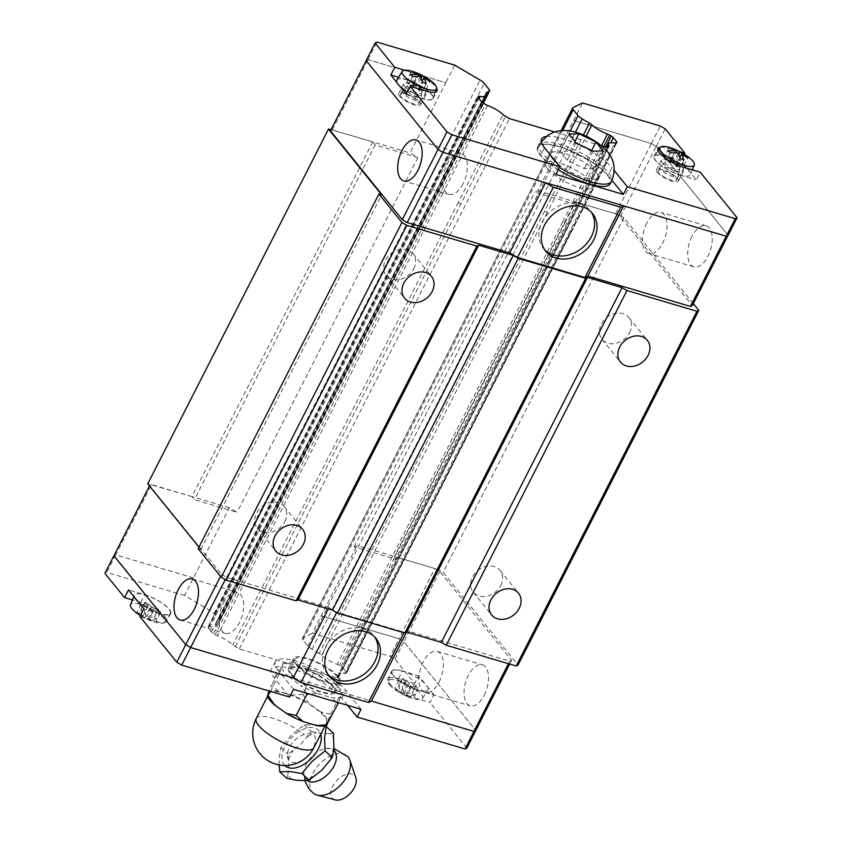 <?xml version="1.0" encoding="UTF-8"?>
<svg xmlns="http://www.w3.org/2000/svg" width="842" height="842" viewBox="0 0 842 842"><rect width="100%" height="100%" fill="white"/><g stroke="black" fill="none" stroke-linecap="round" stroke-linejoin="round"><path stroke-width="0.63" stroke-dasharray="4.21 3.16" d="M307.004 780.439A20.187 11.904 133 0 1 306.204 779.755A20.187 11.904 133 0 1 305.699 779.197A20.187 11.904 133 0 1 303.888 772.303A20.187 11.904 133 0 1 326.128 748.443A20.187 11.904 133 0 1 333.716 750.222A20.187 11.904 133 0 1 333.821 750.317M284.912 521.566A17.282 13.914 141 0 0 284.186 506.505A17.282 13.914 141 0 0 256.578 513.178A17.282 13.914 141 0 0 257.305 528.239A17.282 13.914 141 0 0 284.912 521.566M413.759 268.693A17.282 13.914 141 0 0 413.033 253.631A17.282 13.914 141 0 0 385.425 260.304A17.282 13.914 141 0 0 386.152 275.366A17.282 13.914 141 0 0 413.759 268.693M500.801 585.474A17.282 13.914 141 0 0 500.074 570.413A17.282 13.914 141 0 0 472.467 577.086A17.282 13.914 141 0 0 473.193 592.147A17.282 13.914 141 0 0 500.801 585.474M629.648 332.601A17.282 13.914 141 0 0 628.921 317.539A17.282 13.914 141 0 0 601.304 324.212A17.282 13.914 141 0 0 602.03 339.284A17.282 13.914 141 0 0 629.648 332.601M328.117 674.684A30.049 24.186 -39 0 1 326.822 673.232A30.049 24.186 -39 0 1 325.559 647.056A30.049 24.186 -39 0 1 373.553 635.457A30.049 24.186 -39 0 1 374.701 637.026M439.103 681.831A21.397 11.104 -73.5 0 0 437.187 651.434A21.397 11.104 -73.5 0 0 423.137 662.075A21.397 11.104 -73.5 0 0 425.042 692.471A21.397 11.104 -73.5 0 0 439.103 681.831M484.266 695.197A21.397 11.104 -73.5 0 0 482.361 664.801A21.397 11.104 -73.5 0 0 468.299 675.442A21.397 11.104 -73.5 0 0 470.204 705.849A21.397 11.104 -73.5 0 0 484.266 695.197M223.435 602.956A21.397 11.104 106.5 0 1 237.497 592.315A21.397 11.104 106.5 0 1 239.402 622.712A21.397 11.104 106.5 0 1 225.351 633.352A21.397 11.104 106.5 0 1 223.435 602.956M389.288 683.22A20.576 5.915 27 0 0 413.832 697.713L430.02 702.502L433.956 694.776L417.769 689.977A20.576 5.915 27 0 1 393.225 675.494A20.576 5.915 27 0 1 391.751 671.148L387.815 678.873A20.576 5.915 27 0 0 389.288 683.22M139.919 616.628L156.117 621.417L160.054 613.692A20.576 5.915 27 0 0 170.705 613.534A20.576 5.915 27 0 0 169.242 609.187A20.576 5.915 27 0 0 144.698 594.694L128.51 589.905M156.117 621.417A20.576 5.915 27 0 0 166.769 621.259A20.576 5.915 27 0 0 165.306 616.912A20.576 5.915 27 0 0 140.761 602.419L132.436 599.957M433.956 694.776L427.789 687.146A20.166 5.799 27 0 0 426.62 685.377A20.166 5.799 27 0 0 424.768 683.409A20.166 5.799 27 0 0 405.507 672.158A20.166 5.799 27 0 0 392.056 671.474A20.166 5.799 27 0 0 393.561 675.589A20.166 5.799 27 0 0 412.401 687.935A20.166 5.799 27 0 0 427.978 689.777A20.166 5.799 27 0 0 427.789 687.146L418.6 675.779L414.664 683.504L395.014 659.202L390.099 656.297L312.319 633.279L357.04 545.479L354.114 546.911L396.814 559.551L394.372 556.53L357.04 545.479M389.678 684.946A19.229 5.536 27 0 0 407.644 696.723A19.229 5.536 27 0 0 422.495 698.471A19.229 5.536 27 0 0 421.2 694.282A19.229 5.536 27 0 0 402.781 682.336A19.229 5.536 27 0 0 388.246 681.02A19.229 5.536 27 0 0 389.678 684.946M398.729 680.41L394.782 688.156L396.382 690.135L402.371 694.229L406.591 696.166L410.096 697.197L405.876 695.271L413.927 695.324L412.327 693.355L404.286 693.292L402.118 687.325L398.603 686.283L400.771 692.25L405.749 682.494L398.729 680.41L400.329 682.388L407.349 684.462L410.538 688.419L414.043 689.451L410.854 685.504L417.874 687.577L416.274 685.609L409.254 683.525L406.065 679.578L402.55 678.536L405.749 682.494M137.699 601.272A20.166 5.799 27 0 0 156.496 612.355A20.166 5.799 27 0 0 170.263 613.481A20.166 5.799 27 0 0 168.905 609.082A20.166 5.799 27 0 0 149.592 596.557A20.166 5.799 27 0 0 134.341 595.178A20.166 5.799 27 0 0 134.667 597.525M140.456 615.576A19.229 5.536 27 0 0 164.779 622.185A19.229 5.536 27 0 0 163.485 617.996A19.229 5.536 27 0 0 145.066 606.04A19.229 5.536 27 0 0 130.531 604.724M141.014 604.124L137.067 611.871L138.667 613.839L144.656 617.933L152.381 620.912L148.16 618.975L156.212 619.038L154.612 617.06L146.571 616.997L144.403 611.029L140.888 609.997L143.056 615.965L148.034 606.198L141.014 604.124L142.614 606.093L149.634 608.177L152.823 612.123L156.328 613.165L153.139 609.208L160.159 611.292L158.559 609.313L151.539 607.24L148.35 603.282L144.835 602.251L148.034 606.198M313.887 793.648A25.176 14.851 133 0 1 312.15 792.006A25.176 14.851 133 0 1 320.528 763.105A25.176 14.851 133 0 1 347.925 756.684M335.305 799.9A15.809 9.325 133 0 1 332.211 797.953A15.809 9.325 133 0 1 337.621 779.66A15.809 9.325 133 0 1 354.84 775.956A15.809 9.325 133 0 1 355.861 777.85M291.963 779.503A29.859 17.608 133 0 1 289.574 777.345A29.859 17.608 133 0 1 287.901 774.482L286.88 778.429M279.112 764.968L279.186 758.579L280.881 747.496L291.374 735.14L304.12 724.899L314.055 724.678L324.802 726.225M314.298 776.492A29.859 17.608 133 0 1 305.541 780.534M333.274 753.569A29.859 17.608 133 0 1 328.569 762.631M333.379 733.224L329.906 733.645A29.859 17.608 133 0 1 332.295 735.813A29.859 17.608 133 0 1 333.958 738.666M288.869 760.221A17.177 10.125 133 0 1 290.248 745.991A17.177 10.125 133 0 1 304.446 734.445C309.309 733.108 312.592 733.466 314.287 735.508C315.939 737.603 315.866 741.223 314.077 746.359A17.177 10.125 133 0 1 301.92 760.431A17.177 10.125 133 0 1 288.869 760.221M271.156 700.586A32.301 9.294 -153 0 1 268.851 693.755A32.301 9.294 -153 0 1 293.542 696.334A32.301 9.294 -153 0 1 324.096 716.258A32.301 9.294 -153 0 1 326.401 723.089A32.301 9.294 -153 0 1 301.71 720.499A32.301 9.294 -153 0 1 271.156 700.586M327.843 720.678L330.58 714.132L320.813 711.974A33.912 9.757 -153 0 1 325.422 716.647A33.912 9.757 -153 0 1 327.843 720.678L326.433 725.194A33.912 9.757 -153 0 1 325.117 725.72M281.723 668.074A33.912 9.757 27 0 0 284.143 672.095A33.912 9.757 27 0 0 288.764 676.768L278.976 674.6L281.723 668.074L283.133 663.549L282.291 664.022L292.995 663.159A33.912 9.757 27 0 0 284.449 663.033A33.912 9.757 27 0 0 283.133 663.549L271.545 685.114M335.127 683.883L341.326 693.071L342.157 692.577A33.912 9.757 27 0 0 342.094 692.398A33.912 9.757 27 0 0 339.736 688.556A33.912 9.757 27 0 0 335.127 683.883L323.212 675.41A33.912 9.757 27 0 0 306.32 667.106L313.466 673.263M544.648 249.727A30.049 24.186 -39 0 1 543.353 248.274A30.049 24.186 -39 0 1 542.09 222.099A30.049 24.186 -39 0 1 590.074 210.5A30.049 24.186 -39 0 1 591.221 212.068M463.089 183.703A21.397 11.104 106.5 0 1 449.028 194.355A21.397 11.104 106.5 0 1 447.123 163.958A21.397 11.104 106.5 0 1 461.184 153.307A21.397 11.104 106.5 0 1 463.089 183.703M691.987 236.444A21.397 11.104 -73.5 0 0 693.892 266.84A21.397 11.104 -73.5 0 0 707.954 256.189A21.397 11.104 -73.5 0 0 706.049 225.793A21.397 11.104 -73.5 0 0 691.987 236.444M646.814 223.067A21.397 11.104 -73.5 0 0 648.729 253.463A21.397 11.104 -73.5 0 0 662.791 242.822A21.397 11.104 -73.5 0 0 660.875 212.426A21.397 11.104 -73.5 0 0 646.814 223.067M558.32 169.726A40.332 11.599 -153 0 1 541.227 155.675A40.332 11.599 -153 0 1 538.343 147.15A40.332 11.599 -153 0 1 569.181 150.371A40.332 11.599 -153 0 1 607.335 175.241A40.332 11.599 -153 0 1 610.218 183.766M684.041 167.39L680.104 175.115A20.576 5.915 -153 0 1 655.56 160.622A20.576 5.915 -153 0 1 654.097 156.275A20.576 5.915 -153 0 1 664.748 156.117L680.946 160.917L690.135 172.284A20.166 5.799 -153 0 1 690.461 174.631A20.166 5.799 -153 0 1 675.21 173.263A20.166 5.799 -153 0 1 655.897 160.727A20.166 5.799 -153 0 1 654.539 156.328A20.166 5.799 -153 0 1 668.306 157.454A20.166 5.799 -153 0 1 687.104 168.537A20.166 5.799 -153 0 1 688.956 170.516A20.166 5.799 -153 0 1 690.135 172.284L696.292 179.904L700.228 172.178M404.634 70.223L410.97 72.107A20.576 5.915 -153 0 1 435.514 86.589A20.576 5.915 -153 0 1 436.672 88.315M410.97 72.107L407.033 79.832A20.576 5.915 -153 0 1 431.578 94.315A20.576 5.915 -153 0 1 433.051 98.672A20.576 5.915 -153 0 1 422.389 98.819L406.202 94.03M396.824 80.043A20.166 5.799 -153 0 1 412.401 81.874A20.166 5.799 -153 0 1 431.241 94.22A20.166 5.799 -153 0 1 432.746 98.346A20.166 5.799 -153 0 1 407.317 91.831M623.701 205.837L726.257 236.192L728.088 235.297L656.255 146.445L651.35 143.55L573.581 120.511L651.371 143.54L656.276 146.434L728.141 235.318M545.563 182.725L442.966 152.339L438.061 149.434L366.228 60.592L368.07 59.687L445.85 82.716L410.054 152.96L417.864 157.559L375.164 144.919L372.722 141.909L410.054 152.96M366.175 60.561L368.017 59.656L445.85 82.716M676.768 163.611L679.968 167.569L676.452 166.527L673.263 162.569L666.243 160.496L664.643 158.517L671.663 160.601L668.474 156.644L671.979 157.686L675.168 161.643L682.188 163.716L683.788 165.695L676.768 163.611L679.926 157.412M668.474 156.644L672.421 148.908M671.979 157.686L675.716 150.35M679.968 167.569L683.914 159.822M676.452 166.527L680.399 158.78M678.862 154.402L675.168 161.643M678.231 152.812L673.263 162.569M671.663 160.601L675.673 152.739M682.188 163.716L685.82 156.591M666.243 160.496L670.19 152.749M664.643 158.517L668.59 150.781M683.788 165.695L687.735 157.949M680.104 175.115L696.292 179.904M400.034 86.4L397.014 82.663M419.053 87.326L422.252 91.273L418.737 90.231L415.548 86.284L408.528 84.211L406.928 82.232L413.948 84.305L410.759 80.358L414.264 81.4L417.453 85.347L424.473 87.421L426.073 89.399L419.053 87.326L422.21 81.116M410.759 80.358L414.706 72.612M414.264 81.4L418 74.054M422.252 91.273L426.199 83.526M418.737 90.231L422.684 82.484M421.147 78.106L417.453 85.347M420.516 76.517L415.548 86.284M413.948 84.305L417.958 76.443M424.473 87.421L428.104 80.295M408.528 84.211L412.475 76.464M406.928 82.232L410.875 74.485M426.073 89.399L430.02 81.653M407.033 79.832L398.54 77.317M684.346 154.233L680.946 160.917M660.338 147.255A20.576 5.915 -153 0 1 668.685 148.392L679.894 151.718M656.276 146.434L665.222 128.879M576.054 142.845L567.192 160.233L584.232 168.61L594.178 168.221L587.095 159.443L570.055 151.065L560.109 151.455L567.192 160.233M568.96 134.067L560.109 151.455M575.002 141.351L570.055 151.065M591.684 150.434L587.095 159.443M603.04 150.834L594.178 168.221M593.094 151.223L584.232 168.61M555.899 174.462L540.553 155.475A41.153 11.841 -153 0 1 537.606 146.771A41.153 11.841 -153 0 1 569.076 150.055A41.153 11.841 -153 0 1 608.008 175.441L611.945 167.716L614.207 170.505M611.945 180.304L608.008 175.441M601.904 145.961L554.541 131.941M546.342 136.436A41.153 11.841 -153 0 1 580.222 145.519A41.153 11.841 -153 0 1 611.945 167.716M454.743 65.129L445.797 82.684M368.017 59.656L376.963 42.1M537.775 190.766L575.118 201.817L577.559 204.838L534.859 192.197L537.775 190.766L582.538 102.956M651.371 143.54L660.317 125.984M229.319 507.673L191.987 496.622L194.428 499.643L237.128 512.283L229.319 507.673L184.535 595.441L209.837 610.387A8.231 2.368 -153 0 1 213.984 613.66L218.783 619.586A8.231 2.368 -153 0 1 219.373 621.322A8.231 2.368 -153 0 1 218.973 621.68L216.268 623.017A4.115 1.179 27 0 0 215.752 623.28A4.115 1.179 27 0 0 215.847 623.859A16.461 4.736 -153 0 1 216.099 625.974A16.461 4.736 -153 0 1 210.016 626.722A4.115 1.179 27 0 0 208.69 626.722L208.09 627.016A4.115 1.179 27 0 0 207.9 627.195A4.115 1.179 27 0 0 208.195 628.069L211.437 632.079A4.115 1.179 27 0 0 213.51 633.721L215.226 634.731A4.115 1.179 27 0 0 217.383 635.763A16.461 4.736 -153 0 1 232.834 644.888A4.115 1.179 27 0 0 235.318 646.593L239.265 648.919L336.821 677.799L338.305 677.073A4.115 1.179 27 0 0 338.821 676.81A4.115 1.179 27 0 0 338.726 676.231A16.461 4.736 -153 0 1 338.484 674.158A16.461 4.736 -153 0 1 344.515 673.4A4.115 1.179 27 0 0 345.82 673.389L346.462 673.074A4.115 1.179 27 0 0 346.662 672.895A4.115 1.179 27 0 0 346.367 672.032L343.126 668.011A4.115 1.179 27 0 0 341.052 666.38L339.452 665.433A4.115 1.179 27 0 0 337.284 664.391A16.461 4.736 -153 0 1 321.718 655.202A4.115 1.179 27 0 0 319.223 653.487L583.464 134.878M544.69 210.974A4.115 1.179 -153 0 1 547.195 212.689L586.211 136.099M338.726 676.231L608.513 146.761L338.305 677.073M235.318 646.593L505.526 116.27M460.795 204.069A4.115 1.179 -153 0 1 458.311 202.364L503.042 114.565M215.847 623.859L486.055 93.546M441.313 181.346A4.115 1.179 -153 0 1 441.219 180.756A4.115 1.179 -153 0 1 441.745 180.493L486.045 93.536M328.338 608.913L328.99 607.65L336.789 612.26L404.255 632.226L407.181 630.795L509.726 661.149L511.557 660.254L439.735 571.402L434.819 568.508L394.372 556.53L575.097 201.796L615.555 213.794L651.35 143.55M330.443 130.826L332.274 129.931L372.722 141.909L191.965 496.601L151.539 484.645L115.743 554.889L113.912 555.794M332.274 129.931L368.07 59.687M615.555 213.794L620.47 216.689L692.303 305.53M620.47 216.689L656.255 146.445M193.534 577.917L115.743 554.889L113.944 555.72M193.481 577.886L115.701 554.857L106.755 572.423L104.913 573.318M439.735 571.402L403.939 641.646L475.783 730.477L403.939 641.646L399.034 638.752L321.255 615.723L399.055 638.741L390.099 656.297M395.014 659.202L403.96 641.636L399.055 638.741L434.819 568.508M302.731 694.334L292.006 695.197A33.912 9.757 -153 0 1 308.898 703.512L302.699 694.313L313.456 673.242L323.212 675.41M330.569 714.142L341.315 693.05L342.157 692.577L338.463 702.617M336.516 702.049L330.885 697.492A33.912 9.757 27 0 0 340.747 697.102M306.099 693.04L300.668 685.241A33.912 9.757 27 0 0 317.571 693.545L309.372 694.008M278.997 674.6L270.45 691.377M288.764 676.768L300.668 685.241M327.275 724.72L326.433 725.194M278.681 691.25L271.534 685.093L268.819 691.64A33.912 9.757 -153 0 1 278.681 691.25L292.006 695.197M317.571 693.545L330.885 697.492M320.813 711.974L308.898 703.512M306.32 667.106L292.995 663.159M280.881 747.496L288.006 754.148M304.12 724.888L311.256 731.54L300.973 744.086L288.006 754.137L288.827 764.589L287.901 774.482M329.906 733.645L320.96 733.35L311.256 731.54M288.595 759.579A29.859 17.608 133 0 1 293.3 750.527M307.562 736.655A29.859 17.608 133 0 1 316.329 732.614M148.35 603.282L144.403 611.029M144.835 602.251L140.888 609.997M152.823 612.123L148.876 619.87M156.328 613.165L152.381 620.912M149.634 608.177L144.656 617.933M148.16 618.975L153.139 609.208M151.539 607.24L146.571 616.997M143.056 615.965L137.067 611.871M160.159 611.292L156.212 619.038M158.559 609.313L154.612 617.06M142.614 606.093L138.667 613.839M406.065 679.578L402.118 687.325M402.55 678.536L398.603 686.283M410.538 688.419L406.591 696.166M414.043 689.451L410.096 697.197M407.349 684.462L402.371 694.229M405.876 695.271L410.854 685.504M409.254 683.525L404.286 693.292M400.771 692.25L394.782 688.156M417.874 687.577L413.927 695.324M416.274 685.609L412.327 693.355M400.329 682.388L396.382 690.135M160.054 613.692L143.856 608.892M184.535 595.441L106.755 572.423M319.223 653.487L311.982 649.214A8.231 2.368 -153 0 1 307.835 645.951L303.046 640.015A8.231 2.368 -153 0 1 302.457 638.278A8.231 2.368 -153 0 1 302.846 637.92L312.319 633.279M414.664 683.504L398.477 678.715A20.576 5.915 27 0 0 387.815 678.873M466.878 748.085L430.02 702.502M347.641 705.343L341.736 698.039A41.153 11.841 27 0 0 302.804 672.653A41.153 11.841 27 0 0 271.334 669.369A41.153 11.841 27 0 0 274.271 678.063L289.627 697.06M398.477 678.715L402.413 670.99L418.6 675.779M402.413 670.99A20.576 5.915 27 0 0 391.751 671.148M361.029 709.301L345.673 690.314A41.153 11.841 27 0 0 306.741 664.927A41.153 11.841 27 0 0 275.271 661.644A41.153 11.841 27 0 0 278.207 670.337L274.271 678.063M293.563 689.335L278.207 670.337M293.248 677.915L371.375 701.049M407.181 630.795L406.423 632.279M404.255 632.226L403.992 632.752M509.726 661.149L508.442 663.675M151.539 484.645L149.697 485.55L221.53 574.391L220.53 576.36M221.53 574.391L226.445 577.296L225.267 579.601M226.445 577.296L328.99 607.65M511.557 660.254L509.642 664.033M417.864 157.559L237.128 512.283M441.745 180.493L216.268 623.017M458.311 202.364L232.834 644.888M239.265 648.919L509.473 118.596M336.821 677.799L607.04 147.476M547.195 212.689L321.718 655.202M354.114 546.911L534.859 192.197M394.372 556.53L438.208 569.497L443.124 572.392L518.051 665.075M198.175 548.71L200.88 549.51L198.975 547.153M191.965 496.601L147.75 483.803M396.814 559.551L577.559 204.838M375.164 144.919L194.428 499.643M328.854 128.9L148.118 483.624M372.701 141.888L331.085 129.563M693.303 303.573L623.859 217.678L618.954 214.784L575.097 201.796M618.954 214.784L438.208 569.497M200.88 549.51L381.615 194.797M623.859 217.678L443.124 572.392M337.189 676.484A24.692 7.104 27 0 0 313.834 661.254A24.692 7.104 27 0 0 294.953 659.275A24.692 7.104 27 0 0 296.71 664.496A24.692 7.104 27 0 0 320.076 679.726A24.692 7.104 27 0 0 338.958 681.704A24.692 7.104 27 0 0 337.189 676.484M291.7 674.337A24.692 7.104 -153 0 1 289.943 669.116A24.692 7.104 -153 0 1 308.825 671.085A24.692 7.104 -153 0 1 332.18 686.314A24.692 7.104 -153 0 1 333.948 691.535A24.692 7.104 -153 0 1 315.066 689.566A24.692 7.104 -153 0 1 291.7 674.337M338.537 676.884A26.344 7.578 -153 0 1 340.421 682.452A26.344 7.578 -153 0 1 320.286 680.347A26.344 7.578 -153 0 1 295.363 664.096A26.344 7.578 -153 0 1 293.479 658.528A26.344 7.578 -153 0 1 313.624 660.633A26.344 7.578 -153 0 1 338.537 676.884M333.527 686.714A26.344 7.578 -153 0 1 335.411 692.282A26.344 7.578 -153 0 1 315.276 690.177A26.344 7.578 -153 0 1 290.353 673.937A26.344 7.578 -153 0 1 288.469 668.369A26.344 7.578 -153 0 1 308.614 670.474A26.344 7.578 -153 0 1 333.527 686.714M403.055 93.157A10.293 2.958 -153 0 1 402.329 90.978A10.293 2.958 -153 0 1 402.487 90.757A10.293 2.958 -153 0 1 410.612 91.978A10.293 2.958 -153 0 1 419.926 98.146A10.293 2.958 -153 0 1 420.747 100.061A10.293 2.958 -153 0 1 420.663 100.324A10.293 2.958 -153 0 1 412.791 99.493A10.293 2.958 -153 0 1 403.055 93.157M401.266 96.662A10.293 2.958 -153 0 1 400.539 94.493A10.293 2.958 -153 0 1 408.402 95.314A10.293 2.958 -153 0 1 418.137 101.661A10.293 2.958 -153 0 1 418.874 103.829A10.293 2.958 -153 0 1 411.001 103.008A10.293 2.958 -153 0 1 401.266 96.662M421.284 91.273A8.02 2.305 -153 0 1 421.926 92.757A8.02 2.305 -153 0 1 416.053 92.462A8.02 2.305 -153 0 1 408.138 87.379A8.02 2.305 -153 0 1 407.696 85.516A8.02 2.305 -153 0 1 414.032 86.463A8.02 2.305 -153 0 1 421.284 91.273M399.582 96.167A12.346 3.547 27 0 0 411.264 103.776A12.346 3.547 27 0 0 420.705 104.766A12.346 3.547 27 0 0 419.821 102.156A12.346 3.547 27 0 0 408.138 94.546A12.346 3.547 27 0 0 398.698 93.557A12.346 3.547 27 0 0 399.582 96.167M404.592 86.326A12.346 3.547 27 0 0 416.274 93.946A12.346 3.547 27 0 0 425.715 94.936A12.346 3.547 27 0 0 424.831 92.325A12.346 3.547 27 0 0 413.148 84.705A12.346 3.547 27 0 0 403.707 83.726A12.346 3.547 27 0 0 404.592 86.326M657.297 172.452A12.346 3.547 27 0 0 668.98 180.072A12.346 3.547 27 0 0 678.42 181.062A12.346 3.547 27 0 0 677.536 178.451A12.346 3.547 27 0 0 665.854 170.831A12.346 3.547 27 0 0 656.413 169.842A12.346 3.547 27 0 0 657.297 172.452M662.307 162.622A12.346 3.547 27 0 0 673.989 170.242A12.346 3.547 27 0 0 683.43 171.221A12.346 3.547 27 0 0 682.546 168.61A12.346 3.547 27 0 0 667.822 159.917A12.346 3.547 27 0 0 661.423 160.012A12.346 3.547 27 0 0 662.307 162.622M677.642 174.441A10.293 2.958 -153 0 1 678.463 176.346A10.293 2.958 -153 0 1 678.378 176.609A10.293 2.958 -153 0 1 670.506 175.789A10.293 2.958 -153 0 1 660.77 169.442A10.293 2.958 -153 0 1 660.044 167.274A10.293 2.958 -153 0 1 660.202 167.042A10.293 2.958 -153 0 1 668.327 168.263A10.293 2.958 -153 0 1 677.642 174.441M678.999 167.569A8.02 2.305 -153 0 1 679.641 169.053A8.02 2.305 -153 0 1 673.768 168.747A8.02 2.305 -153 0 1 665.854 163.674A8.02 2.305 -153 0 1 665.412 161.801A8.02 2.305 -153 0 1 671.748 162.759A8.02 2.305 -153 0 1 678.999 167.569M658.981 172.957A10.293 2.958 -153 0 1 658.244 170.779A10.293 2.958 -153 0 1 666.117 171.6A10.293 2.958 -153 0 1 675.852 177.946A10.293 2.958 -153 0 1 676.589 180.125A10.293 2.958 -153 0 1 668.716 179.304A10.293 2.958 -153 0 1 658.981 172.957M547.679 168.895A26.344 7.578 27 0 0 572.602 185.145A26.344 7.578 27 0 0 592.736 187.25A26.344 7.578 27 0 0 590.863 181.683A26.344 7.578 27 0 0 565.94 165.432A26.344 7.578 27 0 0 545.805 163.337A26.344 7.578 27 0 0 547.679 168.895M552.689 159.064A26.344 7.578 27 0 0 577.612 175.315A26.344 7.578 27 0 0 597.746 177.42A26.344 7.578 27 0 0 595.873 171.852A26.344 7.578 27 0 0 570.95 155.602A26.344 7.578 27 0 0 550.815 153.497A26.344 7.578 27 0 0 552.689 159.064M413.832 697.713L417.769 689.977M284.775 765.515A24.376 14.367 133 0 1 284.143 764.81A24.376 14.367 133 0 1 292.49 736.613A24.376 14.367 133 0 1 319.023 730.909A24.376 14.367 133 0 1 320.728 734.224M256.221 718.552A32.301 9.294 -153 0 1 275.123 718.994A32.301 9.294 -153 0 1 304.446 734.445M559.498 167.411A40.332 11.599 -153 0 1 542.406 153.349A40.332 11.599 -153 0 1 539.522 144.824A40.332 11.599 -153 0 1 570.36 148.045A40.332 11.599 -153 0 1 608.524 172.926A40.332 11.599 -153 0 1 611.397 181.451M426.326 91.094L422.389 98.819M668.685 148.392L664.748 156.117M544.49 147.75L540.553 155.475M601.577 145.687L562.751 221.878A4.115 1.179 -153 0 1 564.919 222.909L603.84 146.54M616.039 143.077L571.297 230.876A4.115 1.179 -153 0 1 569.992 230.876L614.723 143.077M564.203 233.718A4.115 1.179 -153 0 1 564.298 234.297A4.115 1.179 -153 0 1 563.782 234.56M487.592 105.45L442.86 193.25A4.115 1.179 -153 0 1 440.703 192.218L485.445 104.408M478.298 97.598L434.167 184.209A4.115 1.179 -153 0 1 435.493 184.198L479.098 98.609M314.077 746.359A32.301 9.294 -153 0 1 313.771 747.875M140.761 602.419L144.698 594.694M341.736 698.039L345.673 690.314M209.837 610.387L480.056 80.064M213.984 613.66L484.203 83.337M218.783 619.586L488.992 89.263M218.973 621.68L483.213 103.082M435.493 184.198L210.016 626.722M434.167 184.209L208.69 626.722M208.09 627.016L478.077 97.146M208.195 628.069L478.403 97.746M211.437 632.079L481.656 101.766M213.51 633.721L483.729 103.398M440.703 192.218L215.226 634.731M442.86 193.25L217.383 635.763M569.992 230.876L344.515 673.4M571.297 230.876L345.82 673.389M346.462 673.074L616.681 142.761M346.367 672.032L615.849 143.129M343.126 668.011L610.745 142.772M341.052 666.38L605.651 147.066M564.919 222.909L339.452 665.433M562.751 221.878L337.284 664.391M311.982 649.214L575.475 132.078M307.835 645.951L570.255 130.92M303.046 640.015L562.688 130.447M302.846 637.92L573.055 107.597M333.716 750.222L332.832 749.043C332.59 747.991 334.927 752.169 327.128 764.031C322.591 770.293 316.971 774.914 310.266 777.882L304.951 778.945L306.204 779.755M284.186 506.505L302.615 529.292M413.033 253.631L431.462 276.429M500.074 570.413L518.504 593.2M628.921 317.539L647.34 340.336M373.553 635.457L375.995 638.478M437.187 651.434L482.361 664.801M192.334 578.949L237.497 592.315M170.705 613.534L166.769 621.259M422.495 698.471L427.978 689.777M164.779 622.185L170.263 613.481M304.72 780.576L303.888 772.303M326.128 748.443L334.021 748.612M268.851 693.755L267.503 696.408M543.353 248.274L545.795 251.295M449.028 194.355L403.865 180.977M693.892 266.84L648.729 253.463M541.28 141.888L538.343 147.15M433.051 98.672L436.987 90.947M435.23 92.125L432.746 98.346M692.366 169.852L690.461 174.631M658.107 150.665L654.539 156.328M654.097 156.275L658.034 148.55M537.606 146.771L541.543 139.046M706.049 225.793L660.875 212.426M461.184 153.307L416.011 139.94M590.074 210.5L592.515 213.51M338.821 676.81L609.029 146.487M215.752 623.28L485.96 92.957M284.449 663.033L282.965 663.433M326.401 723.089L325.054 725.73M133.825 596.483L134.341 595.178M388.246 681.02L392.056 671.474M275.271 661.644L271.334 669.369M180.177 619.986L225.351 633.352M425.042 692.471L470.204 705.849M326.822 673.232L329.264 676.252M483.371 103.187L219.373 621.322M482.708 102.724L216.099 625.974M478.109 96.883L207.9 627.195M606.871 147.434L338.484 674.158M616.87 142.572L346.662 672.895M561.161 130.552L302.457 638.278M602.03 339.284L620.459 362.071M473.193 592.147L491.623 614.934M386.152 275.366L404.57 298.163M257.305 528.239L275.734 551.026M294.953 659.275L289.943 669.116M340.421 682.452L335.411 692.282M293.479 658.528L288.469 668.369M338.958 681.704L333.948 691.535M402.329 90.978L400.539 94.493M421.926 92.757L420.747 100.061M420.705 104.766L425.715 94.936M398.698 93.557L403.707 83.726M407.696 85.516L402.487 90.757M420.663 100.324L418.874 103.829M678.42 181.062L683.43 171.221M679.641 169.053L678.463 176.346M660.044 167.274L658.244 170.779M678.378 176.609L676.589 180.125M665.412 161.801L660.202 167.042M656.413 169.842L661.423 160.012M592.736 187.25L597.746 177.42M545.805 163.337L550.815 153.497"/><path stroke-width="1.26" d="M333.821 750.317A20.187 11.904 133 0 1 334.579 751.117A20.187 11.904 133 0 1 328.748 773.388A20.187 11.904 133 0 1 307.004 780.439M275.008 535.965A17.282 13.914 -39 0 1 302.615 529.292A17.282 13.914 -39 0 1 303.341 544.353A17.282 13.914 -39 0 1 275.734 551.026A17.282 13.914 -39 0 1 275.008 535.965M403.844 283.101A17.282 13.914 -39 0 1 431.462 276.429A17.282 13.914 -39 0 1 432.188 291.49A17.282 13.914 -39 0 1 404.57 298.163A17.282 13.914 -39 0 1 403.844 283.101M490.897 599.872A17.282 13.914 -39 0 1 518.504 593.2A17.282 13.914 -39 0 1 519.23 608.261A17.282 13.914 -39 0 1 491.623 614.934A17.282 13.914 -39 0 1 490.897 599.872M619.733 347.009A17.282 13.914 -39 0 1 647.34 340.336A17.282 13.914 -39 0 1 648.066 355.398A17.282 13.914 -39 0 1 620.459 362.071A17.282 13.914 -39 0 1 619.733 347.009M374.701 637.026A30.049 24.186 -39 0 1 374.816 661.633A30.049 24.186 -39 0 1 328.117 674.684M328.001 650.077A30.049 24.186 -39 0 1 375.995 638.478A30.049 24.186 -39 0 1 377.258 664.654A30.049 24.186 -39 0 1 329.264 676.252A30.049 24.186 -39 0 1 328.001 650.077M178.272 589.589A21.397 11.104 106.5 0 1 192.334 578.949A21.397 11.104 106.5 0 1 194.239 609.345A21.397 11.104 106.5 0 1 180.177 619.986A21.397 11.104 106.5 0 1 178.272 589.589M132.436 599.957L124.563 597.631L128.51 589.905L134.667 597.525A20.166 5.799 27 0 0 135.846 599.304A20.166 5.799 27 0 0 137.699 601.272L143.856 608.892L139.919 616.628L176.778 662.201L181.683 665.106L289.627 697.06L293.563 689.335L361.029 709.301L357.092 717.026L465.037 748.98L466.878 748.085L475.783 730.477L473.93 731.393L371.375 701.049L473.983 731.424L475.825 730.519M133.825 596.483L130.531 604.724A19.229 5.536 27 0 0 131.962 608.661A19.229 5.536 27 0 0 140.456 615.576M347.925 756.684A25.176 14.851 133 0 1 348.125 756.916A25.176 14.851 133 0 1 348.178 756.979A25.176 14.851 133 0 1 349.809 760A25.176 14.851 133 0 1 341.021 784.618A25.176 14.851 133 0 1 317.076 795.111A25.176 14.851 133 0 1 313.887 793.648L309.172 789.207L304.72 780.576M349.809 760L355.861 777.85A15.809 9.325 133 0 1 350.346 793.311A15.809 9.325 133 0 1 335.305 799.9L317.076 795.111M324.802 726.225L326.243 726.583L324.549 737.666L325.128 750.864L312.371 761.115L301.878 773.472L289.68 771.567L279.755 771.788L279.112 764.968M279.755 771.777L286.89 778.429L296.594 780.239L304.246 780.597L309.003 780.113L321.97 770.062L332.253 757.516L333.937 749.391L333.379 733.224L326.243 726.572M268.24 695.671L274.439 704.87A33.912 9.757 -153 0 1 269.829 700.197A33.912 9.757 -153 0 1 267.472 696.345A33.912 9.757 -153 0 1 267.43 696.218M591.221 212.068A30.049 24.186 -39 0 1 591.337 236.676A30.049 24.186 -39 0 1 544.648 249.727M593.778 239.696A30.049 24.186 -39 0 1 545.795 251.295A30.049 24.186 -39 0 1 544.532 225.119A30.049 24.186 -39 0 1 592.515 213.51A30.049 24.186 -39 0 1 593.778 239.696M417.927 170.337A21.397 11.104 106.5 0 1 403.865 180.977A21.397 11.104 106.5 0 1 401.95 150.581A21.397 11.104 106.5 0 1 416.011 139.94A21.397 11.104 106.5 0 1 417.927 170.337M578.907 133.678L595.947 142.056L603.04 150.834L593.094 151.223L576.054 142.845L568.96 134.067L578.907 133.678L575.002 141.351M584.99 277.513L620.786 207.269L623.69 205.848L587.916 276.081L584.99 277.513L517.525 257.536L553.32 187.303L545.563 182.725L726.299 236.223L728.141 235.318L737.087 217.762L700.228 172.178L684.041 167.39A20.576 5.915 -153 0 1 659.496 152.897A20.576 5.915 -153 0 1 658.034 148.55A20.576 5.915 -153 0 1 660.338 147.255M436.672 88.315A20.576 5.915 -153 0 1 436.987 90.947A20.576 5.915 -153 0 1 426.326 91.094L410.138 86.305L406.202 94.03L400.034 86.4A20.166 5.799 -153 0 1 398.182 84.432A20.166 5.799 -153 0 1 397.014 82.663A20.166 5.799 -153 0 1 396.824 80.043L402.308 71.338A19.229 5.536 -153 0 1 417.158 73.096A19.229 5.536 -153 0 1 435.125 84.863A19.229 5.536 -153 0 1 436.556 88.789A19.229 5.536 -153 0 1 422.021 87.484A19.229 5.536 -153 0 1 403.602 75.527A19.229 5.536 -153 0 1 402.308 71.338M407.317 91.831A20.166 5.799 -153 0 1 400.034 86.4M428.104 80.295L428.42 79.674L430.02 81.653L424.031 77.559L426.199 83.526L422.684 82.484L420.516 76.517L412.475 76.464L410.875 74.485L418.927 74.549L414.706 72.612L418.211 73.654L422.431 75.58L421.147 78.106M692.84 161.148A19.229 5.536 -153 0 1 694.271 165.085A19.229 5.536 -153 0 1 679.736 163.769A19.229 5.536 -153 0 1 661.317 151.823A19.229 5.536 -153 0 1 660.012 147.634A19.229 5.536 -153 0 1 674.874 149.381A19.229 5.536 -153 0 1 692.84 161.148M685.82 156.591L686.135 155.97L687.735 157.949L681.746 153.854L683.914 159.822L680.399 158.78L678.231 152.812L670.19 152.749L668.59 150.781L676.642 150.834L672.421 148.908L675.926 149.939L680.147 151.876L678.862 154.402M545.563 182.725L442.945 152.339L438.04 149.444L366.175 60.561L375.122 43.005L376.963 42.1L454.743 65.129L480.056 80.064A8.231 2.368 27 0 1 484.203 83.337L488.992 89.263A8.231 2.368 27 0 1 489.581 90.999L483.371 103.187M679.926 157.412L681.746 153.854M675.673 152.739L676.642 150.834M680.147 151.876L686.135 155.97M422.21 81.116L424.031 77.559M417.958 76.443L418.927 74.549M422.431 75.58L428.42 79.674M398.54 77.317L390.846 75.033L394.782 67.307L404.634 70.223M397.014 82.663L390.846 75.033M679.894 151.718L684.883 153.191L684.346 154.233M562.688 130.447L573.255 109.702A8.231 2.368 27 0 1 572.665 107.955A8.231 2.368 27 0 1 573.055 107.597L582.538 102.956L660.317 125.984L665.222 128.879L684.883 153.191M394.782 67.307L375.122 43.005M517.525 257.536L509.726 252.937L407.181 222.572L402.265 219.678L446.986 131.889L410.138 86.305M595.947 142.056L591.684 150.434M541.28 141.888L548.026 135.183L553.078 132.489L557.825 131.047L564.75 130.415L571.939 131.236L579.043 133.183L588.505 137.214L597.757 142.761L607.492 151.623C614.702 160.496 616.007 170.442 611.397 181.451L610.218 183.766A40.332 11.599 -153 0 1 558.32 169.726M614.207 170.505L627.301 186.714L623.364 194.439L555.899 174.462L559.835 166.737L544.49 147.75A41.153 11.841 -153 0 1 541.543 139.046A41.153 11.841 -153 0 1 546.342 136.436M623.364 194.439L611.945 180.304M573.255 109.702L578.044 115.628A8.231 2.368 27 0 0 582.19 118.901L589.432 123.174A4.115 1.179 -153 0 1 591.926 124.89A16.461 4.736 27 0 0 607.492 134.067A4.115 1.179 -153 0 1 609.661 135.109L611.26 136.057A4.115 1.179 -153 0 1 613.334 137.688L616.576 141.709A4.115 1.179 -153 0 1 616.87 142.572A4.115 1.179 -153 0 1 616.681 142.761L616.039 143.077A4.115 1.179 -153 0 1 614.723 143.077A16.461 4.736 27 0 0 608.703 143.835A16.461 4.736 27 0 0 608.934 145.919A4.115 1.179 -153 0 1 609.029 146.487A4.115 1.179 -153 0 1 608.513 146.761L607.04 147.476L601.904 145.961M554.541 131.941L509.473 118.596L505.526 116.27A4.115 1.179 -153 0 1 503.042 114.565A16.461 4.736 27 0 0 487.592 105.45A4.115 1.179 -153 0 1 485.445 104.408L483.729 103.398A4.115 1.179 -153 0 1 481.656 101.766L478.403 97.746A4.115 1.179 -153 0 1 478.109 96.883A4.115 1.179 -153 0 1 478.309 96.693L478.909 96.398A4.115 1.179 -153 0 1 480.224 96.398A16.461 4.736 27 0 0 486.308 95.651A16.461 4.736 27 0 0 486.055 93.546A4.115 1.179 -153 0 1 485.96 92.957A4.115 1.179 -153 0 1 486.476 92.694L489.191 91.368A8.231 2.368 27 0 0 489.581 90.999M559.835 166.737L451.901 134.783L446.986 131.889M737.087 217.762L735.245 218.667L627.301 186.714M726.299 236.223L735.245 218.667M407.181 222.572L451.901 134.783M583.464 134.878L589.432 123.174M586.211 136.099L591.926 124.89M608.513 146.761L608.934 145.919M486.045 93.536L486.476 92.694M509.726 252.937L545.511 182.703M620.786 207.269L553.32 187.303M726.246 236.202L690.461 306.435L692.303 305.53L728.056 235.36M690.461 306.435L587.916 276.081M402.265 219.678L330.443 130.826L366.217 60.613M149.487 485.96L113.912 555.794L185.745 644.635L190.65 647.53L293.195 677.894L301.004 682.494L368.47 702.47L371.375 701.049M113.944 555.72L185.724 644.646L190.629 647.54L293.248 677.915M338.463 702.617L338.021 703.638L336.516 702.049M309.372 694.008L306.856 694.408L306.099 693.04M270.45 691.377L267.409 696.166L268.251 695.692M274.439 704.87L286.354 713.332L296.131 715.5L303.246 721.647A33.912 9.757 -153 0 1 286.354 713.332M306.856 694.408L296.121 715.5M338.021 703.638L326.433 725.194M326.601 725.309L325.117 725.72A33.912 9.757 -153 0 1 316.571 725.583L327.296 724.72M269.082 690.977L267.409 696.166M303.246 721.647L316.571 725.583M301.878 773.472L309.014 780.113M325.128 750.864L332.253 757.516M134.667 597.525L137.699 601.272M113.859 555.762L104.913 573.318L124.563 597.631M357.092 717.026L347.641 705.343M185.724 644.646L176.778 662.201M190.629 647.54L181.683 665.106M473.983 731.424L465.037 748.98M293.195 677.894L328.338 608.913M336.632 612.576L301.004 682.494M406.423 632.279L371.385 701.039M403.992 632.752L368.47 702.47M508.442 663.675L473.93 731.393M220.53 576.36L185.745 644.635M225.267 579.601L190.65 647.53M509.642 664.033L475.772 730.498M331.085 129.563L328.485 129.079L381.615 194.797L378.921 193.997L401.95 222.488L406.854 225.382L476.856 246.106L478.688 245.201L513.262 255.442L518.177 258.336L585.643 278.313L587.474 277.407L622.049 287.648L626.964 290.543L446.228 645.256L516.22 665.98L518.051 665.075L698.797 310.361L693.303 303.573M446.228 645.256L441.313 642.362L406.739 632.121L404.897 633.026L337.432 613.05L332.527 610.155L297.952 599.925L296.11 600.82L476.856 246.106M401.95 222.488L221.214 577.202L226.119 580.106L296.11 600.82M221.214 577.202L198.175 548.71L378.921 193.997M198.975 547.153L147.75 483.803L328.485 129.079M626.964 290.543L696.955 311.266L698.797 310.361M518.177 258.336L337.432 613.05M332.527 610.155L513.262 255.442M585.643 278.313L404.897 633.026M587.474 277.407L406.739 632.121M478.688 245.201L297.952 599.925M622.049 287.648L441.313 642.362M696.955 311.266L516.22 665.98M406.854 225.382L226.119 580.106M258.526 725.383A32.301 9.294 -153 0 1 256.221 718.552A32.301 32.301 0 0 0 259.873 753.516A32.301 32.301 0 0 0 313.771 747.875A32.301 9.294 -153 0 1 289.08 745.296A32.301 9.294 -153 0 1 258.526 725.383M611.397 181.451A40.332 11.599 -153 0 1 559.498 167.411M601.577 145.687L607.492 134.067M603.84 146.54L609.661 135.109M478.298 97.598L478.909 96.398M479.098 98.609L480.224 96.398M320.728 734.224A24.376 14.367 133 0 1 309.035 760.621A24.376 14.367 133 0 1 284.775 765.515M483.213 103.082L489.191 91.368M615.849 143.129L616.576 141.709M610.745 142.772L613.334 137.688M605.651 147.066L611.26 136.057M575.475 132.078L582.19 118.901M570.255 130.92L578.044 115.628M334.021 748.612L348.125 756.916M267.503 696.408L256.221 718.552M436.556 88.789L435.23 92.125M694.271 165.085L692.366 169.852M660.012 147.634L658.107 150.665M325.054 725.73L313.771 747.875M486.308 95.651L482.708 102.724M608.703 143.835L606.871 147.434M572.665 107.955L561.161 130.552"/></g></svg>
